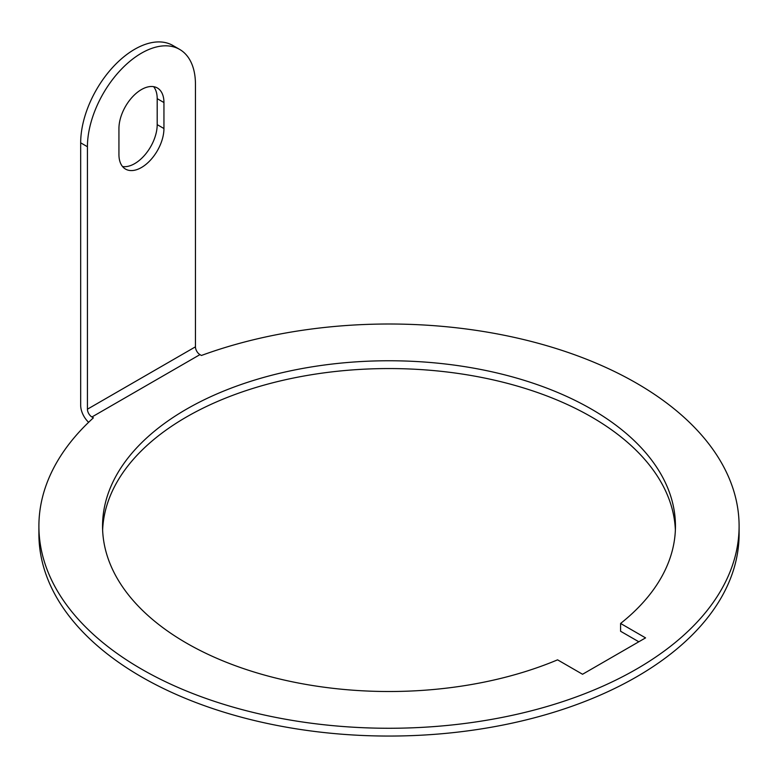 <?xml version="1.0" encoding="UTF-8"?>
<svg xmlns="http://www.w3.org/2000/svg" width="778" height="778" viewBox="0 0 778 778"><rect width="100%" height="100%" fill="white"/><g stroke="black" fill="none" stroke-linecap="round" stroke-linejoin="round"><path stroke-width="1.17" d="M163.944 102.55L163.944 128.535A31.83 18.38 -60 0 1 150.057 160.569A31.83 18.38 -60 0 1 125.53 169.089A31.83 18.38 -60 0 1 118.937 154.521L118.937 128.535A31.83 18.38 -60 0 1 132.834 96.511A31.83 18.38 -60 0 1 157.36 87.982A31.83 18.38 -60 0 1 163.944 102.55L157.195 98.65L157.195 124.636A31.83 18.38 -60 0 1 145.476 154.219A31.83 18.38 -60 0 1 122.516 166.521M153.616 86.659A31.83 18.38 -60 0 1 157.195 98.65M195.453 84.355L195.453 346.823A6.37 3.676 -120 0 0 199.956 354.622L201.414 355.468A350.1 202.124 180 0 1 557.67 349.011A350.1 202.124 180 0 1 739.1 526.132A350.1 202.124 180 0 1 389 728.266A350.1 202.124 180 0 1 38.9 526.132A350.1 202.124 180 0 1 93.389 417.835L91.93 416.989A6.37 3.676 60 0 1 87.428 409.199L87.428 146.731A76.39 44.103 -60 0 1 120.775 69.855A76.39 44.103 -60 0 1 179.63 49.393A76.39 44.103 -60 0 1 195.453 84.355M739.1 526.132L739.1 533.932A350.1 202.124 180 0 1 389 736.056A350.1 202.124 180 0 1 38.9 533.932L38.9 526.132M102.638 530.032A286.45 165.374 180 0 1 389 368.558A286.45 165.374 180 0 1 675.362 530.032M620.591 623.46L645.565 637.882L582.547 674.263L557.573 659.841A286.45 165.374 180 0 1 259.074 673.524A286.45 165.374 180 0 1 102.55 526.132A286.45 165.374 180 0 1 389 360.759A286.45 165.374 180 0 1 675.45 526.132A286.45 165.374 180 0 1 620.591 623.46L620.591 631.259L638.806 641.772M88.624 422.308A15.91 9.19 -120 0 1 80.679 405.299L80.679 142.831A76.39 44.103 -60 0 1 114.016 65.955A76.39 44.103 -60 0 1 172.881 45.494L179.63 49.393M157.195 124.636L163.944 128.535M80.679 142.831L87.428 146.731M87.428 409.199L195.453 346.823M199.956 354.622L91.93 416.989"/></g></svg>
